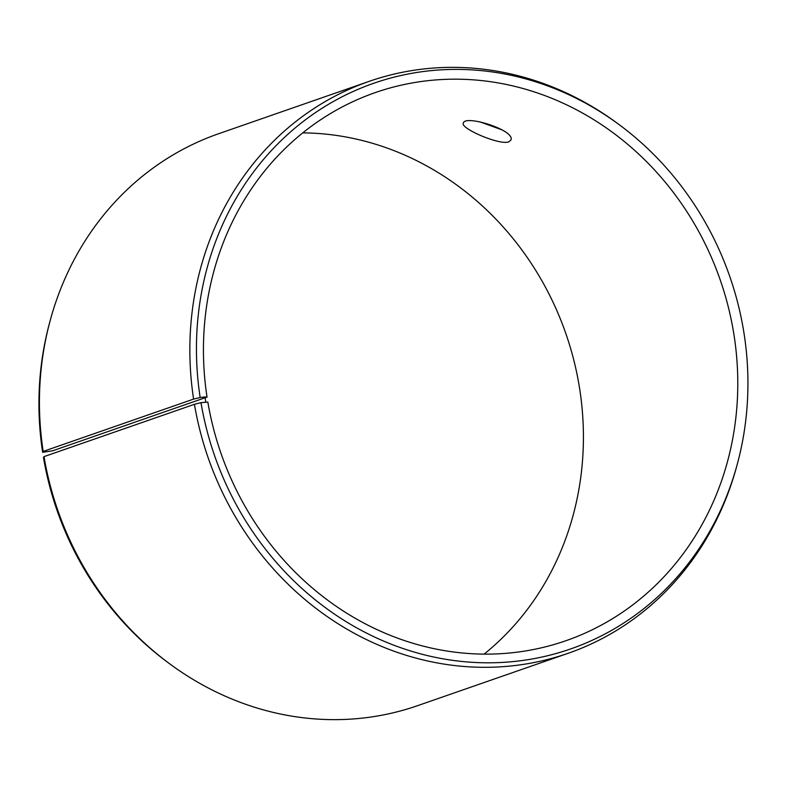 <?xml version="1.0" encoding="UTF-8"?>
<svg xmlns="http://www.w3.org/2000/svg" width="787" height="787" viewBox="0 0 787 787"><rect width="100%" height="100%" fill="white"/><g stroke="black" fill="none" stroke-linecap="round" stroke-linejoin="round"><path stroke-width="1.18" d="M52.67 450.784L42.636 452.309A299.473 272.725 -109.2 0 1 49.266 323.978L49.876 321.676A302.788 275.745 -109.2 0 1 218.737 133.692L369.162 81.356A302.788 275.745 -109.2 0 1 618.238 123.972L620.146 125.389A299.473 272.725 -109.2 0 1 737.596 463.022A299.473 272.725 -109.2 0 1 459.362 661.188A299.473 272.725 -109.2 0 1 200.98 402.659L207.837 402.068A290.167 264.255 -109.2 0 0 565.942 640.716A290.167 264.255 -109.2 0 0 720.194 279.838A290.167 264.255 -109.2 0 0 375.281 92.591A290.167 264.255 -109.2 0 0 207.03 397.091L52.67 450.784M302.769 132.875A290.167 264.255 -109.2 0 1 565.833 333.531A290.167 264.255 -109.2 0 1 484.094 654.125M737.596 463.022L736.976 465.324A302.788 275.745 -109.2 0 1 568.125 653.308L417.69 705.644A302.788 275.745 -109.2 0 1 168.625 663.028L166.716 661.611A299.473 272.725 -109.2 0 1 43.462 457.454L44.013 456.627L194.438 404.302L200.98 402.659M42.636 452.309L43.177 451.423A302.788 275.745 -109.2 0 1 49.876 321.676M168.625 663.028A302.788 275.745 -109.2 0 1 44.013 456.627M43.177 451.423L193.602 399.098L200.154 397.514A299.473 272.725 -109.2 0 1 320.093 109.531A299.473 272.725 -109.2 0 1 620.146 125.389M193.602 399.098A302.788 275.745 -109.2 0 1 369.162 81.356M568.125 653.308A302.788 275.745 -109.2 0 1 194.438 404.302M200.154 397.514L204.945 396.963L205.751 402.019M204.945 396.963L207.03 397.091M508.796 141.847C499.647 145.575 459.834 128.202 463.327 123.106C464.802 114.361 515.997 130.357 510.852 140.106L508.796 141.847M479.686 121.769L502.303 129.963"/></g></svg>

